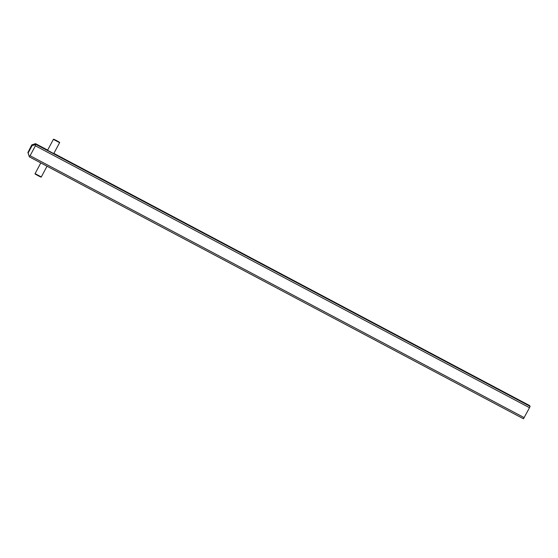 <?xml version="1.0" encoding="UTF-8"?>
<svg xmlns="http://www.w3.org/2000/svg" width="558" height="558" viewBox="0 0 558 558"><rect width="100%" height="100%" fill="white"/><g stroke="black" fill="none" stroke-linecap="round" stroke-linejoin="round"><path stroke-width="0.84" d="M28.158 152.969L29.372 156.868L27.9 152.55L28.158 152.969L32.134 145.519L31.764 144.92L27.9 152.55M529.612 405.575L53.875 153.387L529.612 405.575L530.1 406.37L529.5 407.71L523.474 418.786L29.421 156.889M529.5 407.71L35.398 145.791L30.097 155.724L524.192 417.642M47.549 150.304L53.763 153.61L47.549 150.304M31.764 144.92L35.517 143.657L47.653 150.088L35.517 143.657L36.005 144.452L530.1 406.37M35.398 145.791L35.489 144.689L32.134 145.519M35.489 144.689L36.005 144.452M29.246 156.38L30.097 155.724M40.915 177.053L37.805 175.247M53.763 139.263L59.476 142.29L53.763 139.263M53.763 153.61L59.594 142.681L53.38 139.367L47.549 150.29M40.804 162.922L35.084 173.629L41.299 176.935M47.025 166.221L41.299 176.949C40.232 176.781 43.022 178.148 38.272 175.805C33.131 172.861 35.768 174.494 35.084 173.629M59.594 142.681C58.911 141.823 61.554 143.455 56.407 140.504C51.657 138.168 54.447 139.528 53.38 139.367M29.358 156.861L523.474 418.786"/></g></svg>
